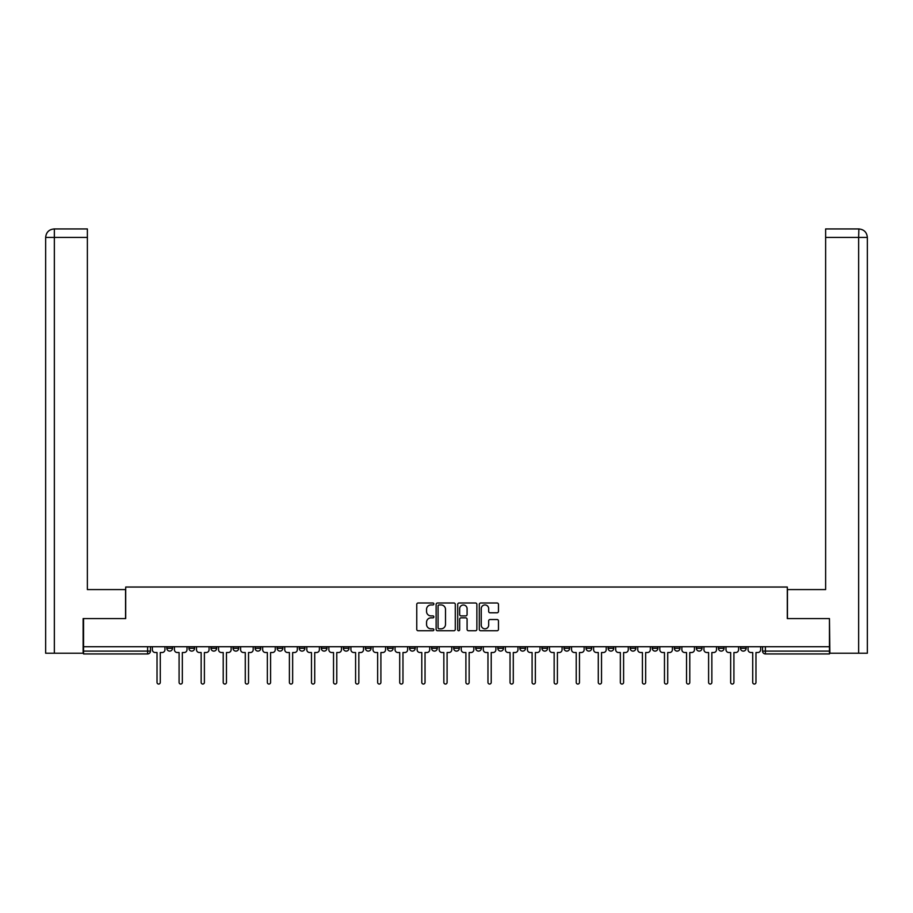 <?xml version="1.0" encoding="UTF-8"?>
<svg xmlns="http://www.w3.org/2000/svg" width="913" height="913" viewBox="0 0 913 913"><rect width="100%" height="100%" fill="white"/><g stroke="black" fill="none" stroke-linecap="round" stroke-linejoin="round"><path stroke-width="1.37" d="M433.869 603.972A0.97 0.97 0 0 0 432.899 603.002L418.154 603.002A1.392 1.392 0 0 0 416.762 604.383L416.762 629.377A1.392 1.392 0 0 0 418.154 630.757L432.899 630.757A0.97 0.97 0 0 0 433.869 629.787A0.97 0.97 0 0 0 432.899 628.817L430.993 628.817A4.439 4.439 0 0 1 426.554 624.378L426.554 622.289A4.439 4.439 0 0 1 430.993 617.85L432.899 617.85A0.97 0.97 0 0 0 433.869 616.88A0.97 0.97 0 0 0 432.899 615.91L430.993 615.91A4.439 4.439 0 0 1 426.554 611.47L426.554 609.382A4.439 4.439 0 0 1 430.993 604.942L432.899 604.942A0.97 0.97 0 0 0 433.869 603.972M740.489 646.724L740.489 648.276L746.149 648.276A2.83 2.83 0 0 1 743.319 651.106A2.83 2.83 0 0 1 740.489 648.276L740.489 646.724M608.115 646.724L608.115 648.276L613.764 648.276A2.83 2.83 0 0 1 610.945 651.106A2.83 2.83 0 0 1 608.115 648.276L608.115 646.724M586.043 646.724L586.043 648.276L591.704 648.276A2.83 2.83 0 0 1 588.874 651.106A2.83 2.83 0 0 1 586.043 648.276L586.043 646.724M563.983 646.724L563.983 648.276L569.644 648.276A2.83 2.83 0 0 1 566.813 651.106A2.83 2.83 0 0 1 563.983 648.276L563.983 646.724M519.862 646.724L519.862 648.276L525.523 648.276A2.83 2.83 0 0 1 522.692 651.106A2.83 2.83 0 0 1 519.862 648.276L519.862 646.724M475.73 648.276L475.73 646.724L475.73 648.276A2.83 2.83 0 0 0 478.56 651.106A2.83 2.83 0 0 1 475.73 648.276L481.391 648.276A2.83 2.83 0 0 1 478.56 651.106A2.83 2.83 0 0 0 481.391 648.276L481.391 646.724L481.391 648.276M453.67 648.276L453.67 646.724L453.67 648.276A2.83 2.83 0 0 0 456.5 651.106A2.83 2.83 0 0 1 453.67 648.276L459.33 648.276A2.83 2.83 0 0 1 456.5 651.106M431.609 648.276L431.609 646.724L431.609 648.276A2.83 2.83 0 0 0 434.44 651.106A2.83 2.83 0 0 1 431.609 648.276L437.27 648.276A2.83 2.83 0 0 1 434.44 651.106A2.83 2.83 0 0 0 437.27 648.276L437.27 646.724L437.27 648.276M409.549 646.724L409.549 648.276L415.198 648.276A2.83 2.83 0 0 1 412.379 651.106A2.83 2.83 0 0 1 409.549 648.276L409.549 646.724M387.477 646.724L387.477 648.276L393.138 648.276A2.83 2.83 0 0 1 390.308 651.106A2.83 2.83 0 0 1 387.477 648.276L387.477 646.724M365.417 646.724L365.417 648.276L371.077 648.276A2.83 2.83 0 0 1 368.247 651.106A2.83 2.83 0 0 1 365.417 648.276L365.417 646.724M343.356 648.276L343.356 646.724L343.356 648.276A2.83 2.83 0 0 0 346.187 651.106A2.83 2.83 0 0 1 343.356 648.276L349.017 648.276A2.83 2.83 0 0 1 346.187 651.106M299.236 648.276L299.236 646.724L299.236 648.276A2.83 2.83 0 0 0 302.055 651.106A2.83 2.83 0 0 1 299.236 648.276L304.885 648.276A2.83 2.83 0 0 1 302.055 651.106A2.83 2.83 0 0 0 304.885 648.276L304.885 646.724L304.885 648.276M277.164 648.276L277.164 646.724L277.164 648.276A2.83 2.83 0 0 0 279.994 651.106A2.83 2.83 0 0 1 277.164 648.276L282.825 648.276A2.83 2.83 0 0 1 279.994 651.106A2.83 2.83 0 0 0 282.825 648.276L282.825 646.724L282.825 648.276M255.104 648.276L255.104 646.724L255.104 648.276A2.83 2.83 0 0 0 257.934 651.106A2.83 2.83 0 0 1 255.104 648.276L260.764 648.276A2.83 2.83 0 0 1 257.934 651.106A2.83 2.83 0 0 0 260.764 648.276L260.764 646.724L260.764 648.276M233.043 648.276L233.043 646.724L233.043 648.276A2.83 2.83 0 0 0 235.874 651.106A2.83 2.83 0 0 1 233.043 648.276L238.704 648.276A2.83 2.83 0 0 1 235.874 651.106M210.983 648.276L210.983 646.724L210.983 648.276A2.83 2.83 0 0 0 213.813 651.106A2.83 2.83 0 0 1 210.983 648.276L216.632 648.276A2.83 2.83 0 0 1 213.813 651.106A2.83 2.83 0 0 0 216.632 648.276L216.632 646.724L216.632 648.276M188.923 648.276L188.923 646.724L188.923 648.276A2.83 2.83 0 0 0 191.741 651.106A2.83 2.83 0 0 1 188.923 648.276L194.572 648.276A2.83 2.83 0 0 1 191.741 651.106A2.83 2.83 0 0 0 194.572 648.276L194.572 646.724L194.572 648.276M497.071 612.783A1.392 1.392 0 0 0 498.464 611.402L498.464 604.383A1.392 1.392 0 0 0 497.071 603.002L480.695 603.002A1.392 1.392 0 0 0 479.302 604.383L479.302 629.377A1.392 1.392 0 0 0 480.695 630.757L497.071 630.757A1.392 1.392 0 0 0 498.464 629.377L498.464 620.908A1.392 1.392 0 0 0 497.071 619.516L490.064 619.516A1.392 1.392 0 0 0 488.672 620.908L488.672 625.108A3.709 3.709 0 0 1 484.963 628.817A3.709 3.709 0 0 1 481.242 625.108L481.242 608.651A3.709 3.709 0 0 1 484.963 604.942A3.709 3.709 0 0 1 488.672 608.651L488.672 611.402A1.392 1.392 0 0 0 490.064 612.783L497.071 612.783M54.346 653.229L45.65 653.229L45.65 237.426C46.164 232.279 48.982 229.448 54.129 228.946L87.374 228.946L87.374 237.426L54.346 237.426L54.346 653.229L83.129 653.229L83.129 618.58L125.697 618.58L125.697 587.036L787.303 587.036L787.303 618.58L829.449 618.58L829.449 646.724L83.551 646.724L83.551 651.106L150.451 651.106L150.451 646.724M83.551 618.58L83.551 646.724M455.29 604.383A1.392 1.392 0 0 0 453.898 603.002L437.521 603.002A1.392 1.392 0 0 0 436.129 604.383L436.129 629.377A1.392 1.392 0 0 0 437.521 630.757L453.898 630.757A1.392 1.392 0 0 0 455.29 629.377L455.29 604.383M459.102 603.002L475.479 603.002A1.392 1.392 0 0 1 476.871 604.383L476.871 629.377A1.392 1.392 0 0 1 475.479 630.757L468.472 630.757A1.392 1.392 0 0 1 467.091 629.377L467.091 619.242A1.392 1.392 0 0 0 465.698 617.85L461.042 617.85A1.392 1.392 0 0 0 459.661 619.242L459.661 629.787A0.97 0.97 0 0 1 458.691 630.757A0.97 0.97 0 0 1 457.71 629.787L457.71 604.383A1.392 1.392 0 0 1 459.102 603.002M762.549 646.724L762.549 651.106L829.449 651.106L829.449 653.936L765.379 653.936A2.83 2.83 0 0 1 762.549 651.106L762.549 646.724M829.449 646.724L829.449 651.106M150.451 651.106A2.83 2.83 0 0 1 147.621 653.936L83.551 653.936L83.551 651.106M746.149 646.724L746.149 648.276L746.149 646.724M724.077 646.724L724.077 648.276A2.83 2.83 0 0 1 721.259 651.106A2.83 2.83 0 0 1 718.428 648.276L724.077 648.276M718.428 646.724L718.428 648.276M702.017 646.724L702.017 648.276A2.83 2.83 0 0 1 699.187 651.106A2.83 2.83 0 0 1 696.368 648.276L702.017 648.276M696.368 646.724L696.368 648.276M679.957 646.724L679.957 648.276A2.83 2.83 0 0 1 677.126 651.106A2.83 2.83 0 0 1 674.296 648.276L679.957 648.276M674.296 646.724L674.296 648.276M657.896 646.724L657.896 648.276A2.83 2.83 0 0 1 655.066 651.106A2.83 2.83 0 0 1 652.236 648.276L657.896 648.276M652.236 646.724L652.236 648.276M635.836 646.724L635.836 648.276A2.83 2.83 0 0 1 633.006 651.106A2.83 2.83 0 0 1 630.175 648.276L635.836 648.276M630.175 646.724L630.175 648.276M613.764 646.724L613.764 648.276A2.83 2.83 0 0 1 610.945 651.106M591.704 646.724L591.704 648.276M569.644 648.276L569.644 646.724L569.644 648.276A2.83 2.83 0 0 1 566.813 651.106M547.583 646.724L547.583 648.276A2.83 2.83 0 0 1 544.753 651.106A2.83 2.83 0 0 1 541.923 648.276A2.83 2.83 0 0 0 544.753 651.106A2.83 2.83 0 0 0 547.583 648.276L541.923 648.276L541.923 646.724M525.523 648.276L525.523 646.724L525.523 648.276A2.83 2.83 0 0 1 522.692 651.106M503.451 646.724L503.451 648.276A2.83 2.83 0 0 1 500.621 651.106A2.83 2.83 0 0 1 497.802 648.276A2.83 2.83 0 0 0 500.621 651.106M497.802 646.724L497.802 648.276L503.451 648.276M459.33 646.724L459.33 648.276L459.33 646.724M415.198 648.276L415.198 646.724L415.198 648.276A2.83 2.83 0 0 1 412.379 651.106M393.138 648.276L393.138 646.724L393.138 648.276A2.83 2.83 0 0 1 390.308 651.106M371.077 648.276L371.077 646.724L371.077 648.276A2.83 2.83 0 0 1 368.247 651.106M349.017 646.724L349.017 648.276L349.017 646.724M326.957 648.276L326.957 646.724L326.957 648.276A2.83 2.83 0 0 1 324.126 651.106A2.83 2.83 0 0 1 321.296 648.276L326.957 648.276A2.83 2.83 0 0 1 324.126 651.106M321.296 646.724L321.296 648.276M238.704 646.724L238.704 648.276L238.704 646.724M172.511 646.724L172.511 648.276A2.83 2.83 0 0 1 169.681 651.106A2.83 2.83 0 0 1 166.851 648.276A2.83 2.83 0 0 0 169.681 651.106A2.83 2.83 0 0 0 172.511 648.276L172.511 646.724M166.851 646.724L166.851 648.276L172.511 648.276M439.039 604.942A0.97 0.97 0 0 0 438.069 605.912L438.069 627.847A0.97 0.97 0 0 0 439.039 628.817L441.059 628.817A4.439 4.439 0 0 0 445.498 624.378L445.498 609.382A4.439 4.439 0 0 0 441.059 604.942L439.039 604.942M467.091 608.72A3.709 3.709 0 0 0 463.37 605.011A3.709 3.709 0 0 0 459.661 608.72L459.661 614.517A1.392 1.392 0 0 0 461.042 615.91L465.698 615.91A1.392 1.392 0 0 0 467.091 614.517L467.091 608.72M152.357 649.691L152.357 646.724L152.357 649.691A2.83 2.83 0 0 0 155.187 652.521L157.025 652.521L157.025 682.433A1.632 1.632 0 0 0 158.657 684.054A1.632 1.632 0 0 0 160.277 682.433L160.277 652.521L162.115 652.521A2.83 2.83 0 0 0 164.945 649.691L164.945 646.724L164.945 649.691M155.187 652.521L157.025 652.521L157.025 682.433M160.277 682.433L160.277 652.521L162.115 652.521M174.417 649.691L174.417 646.724L174.417 649.691A2.83 2.83 0 0 0 177.248 652.521L179.085 652.521L179.085 682.433A1.632 1.632 0 0 0 180.717 684.054A1.632 1.632 0 0 0 182.338 682.433L182.338 652.521L184.175 652.521A2.83 2.83 0 0 0 187.005 649.691L187.005 646.724L187.005 649.691M196.489 649.691L196.489 646.724L196.489 649.691A2.83 2.83 0 0 0 199.308 652.521L201.145 652.521L201.145 682.433A1.632 1.632 0 0 0 202.777 684.054A1.632 1.632 0 0 0 204.398 682.433L204.398 652.521L206.247 652.521A2.83 2.83 0 0 0 209.066 649.691L209.066 646.724L209.066 649.691M125.56 618.58L125.56 589.581L87.374 589.581L87.374 237.426M54.346 228.946L54.346 237.426L45.65 237.426L45.65 568.365L45.65 237.426C46.152 232.279 48.971 229.448 54.141 228.946M787.44 618.58L787.44 589.581L825.626 589.581L825.626 228.946L858.859 228.946L858.654 237.426L825.626 237.426M867.35 653.229L867.35 568.365L867.35 653.229L829.871 653.229L829.449 618.58M858.654 653.229L858.654 237.426L867.35 237.426L867.35 568.365L867.35 237.426C866.836 232.279 864.018 229.448 858.871 228.946M177.248 652.521L179.085 652.521L179.085 682.433M182.338 682.433L182.338 652.521L184.175 652.521M199.308 652.521L201.145 652.521L201.145 682.433M204.398 682.433L204.398 652.521L206.247 652.521M218.549 649.691L218.549 646.724L218.549 649.691A2.83 2.83 0 0 0 221.38 652.521L223.217 652.521L223.217 682.433A1.632 1.632 0 0 0 224.838 684.054A1.632 1.632 0 0 0 226.47 682.433L226.47 652.521L228.307 652.521A2.83 2.83 0 0 0 231.137 649.691L231.137 646.724L231.137 649.691M240.61 649.691L240.61 646.724L240.61 649.691A2.83 2.83 0 0 0 243.44 652.521L245.277 652.521L245.277 682.433A1.632 1.632 0 0 0 246.898 684.054A1.632 1.632 0 0 0 248.53 682.433L248.53 652.521L250.367 652.521A2.83 2.83 0 0 0 253.198 649.691L253.198 646.724L253.198 649.691M262.67 649.691L262.67 646.724L262.67 649.691A2.83 2.83 0 0 0 265.5 652.521L267.338 652.521L267.338 682.433A1.632 1.632 0 0 0 268.97 684.054A1.632 1.632 0 0 0 270.59 682.433L270.59 652.521L272.428 652.521A2.83 2.83 0 0 0 275.258 649.691L275.258 646.724L275.258 649.691M221.38 652.521L223.217 652.521L223.217 682.433M226.47 682.433L226.47 652.521L228.307 652.521M243.44 652.521L245.277 652.521L245.277 682.433M248.53 682.433L248.53 652.521L250.367 652.521M265.5 652.521L267.338 652.521L267.338 682.433M270.59 682.433L270.59 652.521L272.428 652.521M284.73 649.691L284.73 646.724L284.73 649.691A2.83 2.83 0 0 0 287.561 652.521L289.398 652.521L289.398 682.433A1.632 1.632 0 0 0 291.03 684.054A1.632 1.632 0 0 0 292.651 682.433L292.651 652.521L294.488 652.521A2.83 2.83 0 0 0 297.318 649.691L297.318 646.724L297.318 649.691M287.561 652.521L289.398 652.521L289.398 682.433M292.651 682.433L292.651 652.521L294.488 652.521M306.802 649.691L306.802 646.724L306.802 649.691A2.83 2.83 0 0 0 309.621 652.521L311.47 652.521L311.47 682.433A1.632 1.632 0 0 0 313.091 684.054A1.632 1.632 0 0 0 314.723 682.433L314.723 652.521L316.56 652.521A2.83 2.83 0 0 0 319.39 649.691L319.39 646.724L319.39 649.691M309.621 652.521L311.47 652.521L311.47 682.433M314.723 682.433L314.723 652.521L316.56 652.521M328.863 649.691L328.863 646.724L328.863 649.691A2.83 2.83 0 0 0 331.693 652.521L333.53 652.521L333.53 682.433A1.632 1.632 0 0 0 335.151 684.054A1.632 1.632 0 0 0 336.783 682.433L336.783 652.521L338.62 652.521A2.83 2.83 0 0 0 341.451 649.691L341.451 646.724L341.451 649.691M331.693 652.521L333.53 652.521L333.53 682.433M336.783 682.433L336.783 652.521L338.62 652.521M350.923 649.691L350.923 646.724L350.923 649.691A2.83 2.83 0 0 0 353.753 652.521L355.591 652.521L355.591 682.433A1.632 1.632 0 0 0 357.223 684.054A1.632 1.632 0 0 0 358.843 682.433L358.843 652.521L360.681 652.521A2.83 2.83 0 0 0 363.511 649.691L363.511 646.724L363.511 649.691M353.753 652.521L355.591 652.521L355.591 682.433M358.843 682.433L358.843 652.521L360.681 652.521M372.983 649.691L372.983 646.724L372.983 649.691A2.83 2.83 0 0 0 375.814 652.521L377.651 652.521L377.651 682.433A1.632 1.632 0 0 0 379.283 684.054A1.632 1.632 0 0 0 380.904 682.433L380.904 652.521L382.741 652.521A2.83 2.83 0 0 0 385.571 649.691L385.571 646.724L385.571 649.691M395.044 649.691L395.044 646.724L395.044 649.691A2.83 2.83 0 0 0 397.874 652.521L399.711 652.521L399.711 682.433A1.632 1.632 0 0 0 401.343 684.054A1.632 1.632 0 0 0 402.964 682.433L402.964 652.521L404.813 652.521A2.83 2.83 0 0 0 407.632 649.691L407.632 646.724L407.632 649.691M417.115 649.691L417.115 646.724L417.115 649.691A2.83 2.83 0 0 0 419.946 652.521L421.783 652.521L421.783 682.433A1.632 1.632 0 0 0 423.404 684.054A1.632 1.632 0 0 0 425.036 682.433L425.036 652.521L426.873 652.521A2.83 2.83 0 0 0 429.703 649.691L429.703 646.724L429.703 649.691M439.176 649.691L439.176 646.724L439.176 649.691A2.83 2.83 0 0 0 442.006 652.521L443.844 652.521L443.844 682.433A1.632 1.632 0 0 0 445.464 684.054A1.632 1.632 0 0 0 447.096 682.433L447.096 652.521L448.934 652.521A2.83 2.83 0 0 0 451.764 649.691L451.764 646.724L451.764 649.691M461.236 649.691L461.236 646.724L461.236 649.691A2.83 2.83 0 0 0 464.066 652.521L465.904 652.521L465.904 682.433A1.632 1.632 0 0 0 467.536 684.054A1.632 1.632 0 0 0 469.156 682.433L469.156 652.521L470.994 652.521A2.83 2.83 0 0 0 473.824 649.691L473.824 646.724L473.824 649.691M483.297 649.691L483.297 646.724L483.297 649.691A2.83 2.83 0 0 0 486.127 652.521L487.964 652.521L487.964 682.433A1.632 1.632 0 0 0 489.596 684.054A1.632 1.632 0 0 0 491.217 682.433L491.217 652.521L493.054 652.521A2.83 2.83 0 0 0 495.885 649.691L495.885 646.724L495.885 649.691M375.814 652.521L377.651 652.521L377.651 682.433M380.904 682.433L380.904 652.521L382.741 652.521M397.874 652.521L399.711 652.521L399.711 682.433M402.964 682.433L402.964 652.521L404.813 652.521M419.946 652.521L421.783 652.521L421.783 682.433M425.036 682.433L425.036 652.521L426.873 652.521M442.006 652.521L443.844 652.521L443.844 682.433M447.096 682.433L447.096 652.521L448.934 652.521M464.066 652.521L465.904 652.521L465.904 682.433M469.156 682.433L469.156 652.521L470.994 652.521M486.127 652.521L487.964 652.521L487.964 682.433M491.217 682.433L491.217 652.521L493.054 652.521M505.368 649.691L505.368 646.724L505.368 649.691A2.83 2.83 0 0 0 508.187 652.521L510.036 652.521L510.036 682.433A1.632 1.632 0 0 0 511.657 684.054A1.632 1.632 0 0 0 513.289 682.433L513.289 652.521L515.126 652.521A2.83 2.83 0 0 0 517.956 649.691L517.956 646.724L517.956 649.691M508.187 652.521L510.036 652.521L510.036 682.433M513.289 682.433L513.289 652.521L515.126 652.521M527.429 649.691L527.429 646.724L527.429 649.691A2.83 2.83 0 0 0 530.259 652.521L532.096 652.521L532.096 682.433A1.632 1.632 0 0 0 533.717 684.054A1.632 1.632 0 0 0 535.349 682.433L535.349 652.521L537.186 652.521A2.83 2.83 0 0 0 540.017 649.691L540.017 646.724L540.017 649.691M530.259 652.521L532.096 652.521L532.096 682.433M535.349 682.433L535.349 652.521L537.186 652.521M549.489 649.691L549.489 646.724L549.489 649.691A2.83 2.83 0 0 0 552.319 652.521L554.157 652.521L554.157 682.433A1.632 1.632 0 0 0 555.777 684.054A1.632 1.632 0 0 0 557.409 682.433L557.409 652.521L559.247 652.521A2.83 2.83 0 0 0 562.077 649.691L562.077 646.724L562.077 649.691M552.319 652.521L554.157 652.521L554.157 682.433M557.409 682.433L557.409 652.521L559.247 652.521M571.549 649.691L571.549 646.724L571.549 649.691A2.83 2.83 0 0 0 574.38 652.521L576.217 652.521L576.217 682.433A1.632 1.632 0 0 0 577.849 684.054A1.632 1.632 0 0 0 579.47 682.433L579.47 652.521L581.307 652.521A2.83 2.83 0 0 0 584.137 649.691L584.137 646.724L584.137 649.691M574.38 652.521L576.217 652.521L576.217 682.433M579.47 682.433L579.47 652.521L581.307 652.521M593.61 649.691L593.61 646.724L593.61 649.691A2.83 2.83 0 0 0 596.44 652.521L598.277 652.521L598.277 682.433A1.632 1.632 0 0 0 599.909 684.054A1.632 1.632 0 0 0 601.53 682.433L601.53 652.521L603.379 652.521A2.83 2.83 0 0 0 606.198 649.691L606.198 646.724L606.198 649.691M596.44 652.521L598.277 652.521L598.277 682.433M601.53 682.433L601.53 652.521L603.379 652.521M615.682 649.691L615.682 646.724L615.682 649.691A2.83 2.83 0 0 0 618.512 652.521L620.349 652.521L620.349 682.433A1.632 1.632 0 0 0 621.97 684.054A1.632 1.632 0 0 0 623.602 682.433L623.602 652.521L625.439 652.521A2.83 2.83 0 0 0 628.27 649.691L628.27 646.724L628.27 649.691M618.512 652.521L620.349 652.521L620.349 682.433M623.602 682.433L623.602 652.521L625.439 652.521M637.742 649.691L637.742 646.724L637.742 649.691A2.83 2.83 0 0 0 640.572 652.521L642.41 652.521L642.41 682.433A1.632 1.632 0 0 0 644.03 684.054A1.632 1.632 0 0 0 645.662 682.433L645.662 652.521L647.5 652.521A2.83 2.83 0 0 0 650.33 649.691L650.33 646.724L650.33 649.691M640.572 652.521L642.41 652.521L642.41 682.433M645.662 682.433L645.662 652.521L647.5 652.521M659.802 649.691L659.802 646.724L659.802 649.691A2.83 2.83 0 0 0 662.633 652.521L664.47 652.521L664.47 682.433A1.632 1.632 0 0 0 666.102 684.054A1.632 1.632 0 0 0 667.723 682.433L667.723 652.521L669.56 652.521A2.83 2.83 0 0 0 672.39 649.691L672.39 646.724L672.39 649.691M662.633 652.521L664.47 652.521L664.47 682.433M667.723 682.433L667.723 652.521L669.56 652.521M681.863 649.691L681.863 646.724L681.863 649.691A2.83 2.83 0 0 0 684.693 652.521L686.53 652.521L686.53 682.433A1.632 1.632 0 0 0 688.162 684.054A1.632 1.632 0 0 0 689.783 682.433L689.783 652.521L691.62 652.521A2.83 2.83 0 0 0 694.451 649.691L694.451 646.724L694.451 649.691M684.693 652.521L686.53 652.521L686.53 682.433M689.783 682.433L689.783 652.521L691.62 652.521M703.934 649.691L703.934 646.724L703.934 649.691A2.83 2.83 0 0 0 706.753 652.521L708.602 652.521L708.602 682.433A1.632 1.632 0 0 0 710.223 684.054A1.632 1.632 0 0 0 711.855 682.433L711.855 652.521L713.692 652.521A2.83 2.83 0 0 0 716.511 649.691L716.511 646.724L716.511 649.691M706.753 652.521L708.602 652.521L708.602 682.433M711.855 682.433L711.855 652.521L713.692 652.521M725.995 649.691L725.995 646.724L725.995 649.691A2.83 2.83 0 0 0 728.825 652.521L730.662 652.521L730.662 682.433A1.632 1.632 0 0 0 732.283 684.054A1.632 1.632 0 0 0 733.915 682.433L733.915 652.521L735.752 652.521A2.83 2.83 0 0 0 738.583 649.691L738.583 646.724L738.583 649.691M728.825 652.521L730.662 652.521L730.662 682.433M733.915 682.433L733.915 652.521L735.752 652.521M748.055 649.691L748.055 646.724L748.055 649.691A2.83 2.83 0 0 0 750.885 652.521L752.723 652.521L752.723 682.433A1.632 1.632 0 0 0 754.343 684.054A1.632 1.632 0 0 0 755.975 682.433L755.975 652.521L757.813 652.521A2.83 2.83 0 0 0 760.643 649.691L760.643 646.724L760.643 649.691M750.885 652.521L752.723 652.521L752.723 682.433M755.975 682.433L755.975 652.521L757.813 652.521M147.621 646.724L147.621 653.936M765.379 646.724L765.379 653.936M45.65 237.426L45.65 568.365"/></g></svg>
